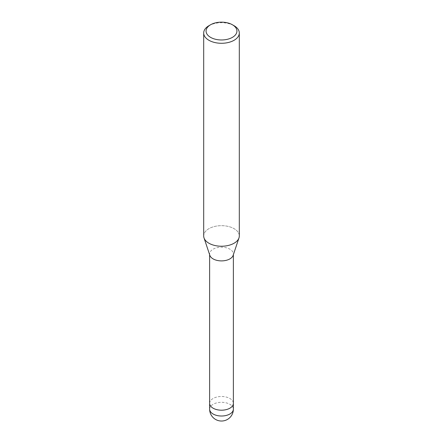 <?xml version="1.0" encoding="UTF-8"?>
<svg xmlns="http://www.w3.org/2000/svg" width="443" height="443" viewBox="0 0 443 443"><rect width="100%" height="100%" fill="white"/><g stroke="black" fill="none" stroke-linecap="round" stroke-linejoin="round"><path stroke-width="0.33" stroke-dasharray="2.21 1.66" d="M209.844 255.34A11.872 6.855 180 0 1 209.628 254.038A11.872 6.855 180 0 1 213.105 249.193A11.872 6.855 180 0 1 226.046 247.709A11.872 6.855 180 0 1 233.372 254.038A11.872 6.855 180 0 1 233.156 255.34M209.628 403.34A11.872 6.855 180 0 1 213.105 398.495A11.872 6.855 180 0 1 226.046 397.006A11.872 6.855 180 0 1 233.372 403.34M234.092 243.224A17.809 10.283 180 0 1 216.284 245.782A17.809 10.283 180 0 1 204.013 237.897A17.809 10.283 180 0 1 208.908 228.682A17.809 10.283 180 0 1 228.317 226.451A17.809 10.283 180 0 1 239.309 235.953M203.691 235.953A17.809 10.283 180 0 1 208.908 228.677A17.809 10.283 180 0 1 229.851 226.866A17.809 10.283 180 0 1 238.987 237.897L238.965 237.957M208.908 25.727A17.809 10.283 180 0 1 234.092 25.727M209.628 403.291A11.872 6.855 180 0 1 218.427 396.718A11.872 6.855 180 0 1 233.372 403.291M209.628 409.155A11.872 6.855 180 0 1 213.105 404.309A11.872 6.855 180 0 1 218.427 402.537A11.872 6.855 180 0 1 233.372 409.155M209.628 254.697L209.628 254.038M233.372 254.697L233.372 254.038"/><path stroke-width="0.66" d="M238.965 237.957L233.156 255.34A11.872 6.855 180 0 1 229.895 258.889A11.872 6.855 180 0 1 218.022 260.595A11.872 6.855 180 0 1 209.844 255.34L204.035 237.957M233.372 403.291A11.872 6.855 180 0 1 233.372 403.34A11.872 6.855 180 0 1 229.895 408.186A11.872 6.855 180 0 1 216.954 409.675A11.872 6.855 180 0 1 209.628 403.34A11.872 6.855 180 0 1 209.628 403.291M232.414 24.758L234.092 25.727A17.809 10.283 180 0 1 239.309 32.998A17.809 10.283 180 0 1 234.092 40.274A17.809 10.283 180 0 1 214.683 42.5A17.809 10.283 180 0 1 203.691 32.998A17.809 10.283 180 0 1 208.908 25.727L210.586 24.758A15.433 8.91 180 0 1 232.414 24.758A15.433 8.91 180 0 1 232.414 37.362A15.433 8.91 180 0 1 210.586 37.362A15.433 8.91 180 0 1 210.586 24.758L208.908 25.727M239.309 32.998L239.309 235.953A17.809 10.283 180 0 1 234.092 243.224A17.809 10.283 180 0 1 214.683 245.45A17.809 10.283 180 0 1 203.691 235.953L203.691 32.998M238.987 237.897A17.809 10.283 180 0 1 234.092 243.224M233.372 409.155A11.872 6.855 180 0 1 229.895 414.006A11.872 6.855 180 0 1 224.573 415.778A11.872 6.855 180 0 1 209.628 409.155A11.872 11.872 0 0 0 227.436 419.438A11.872 11.872 0 0 0 233.372 409.155L233.372 403.34A11.872 6.855 180 0 1 224.573 409.963A11.872 6.855 180 0 1 209.628 403.34L209.628 254.697M233.372 403.34L233.372 254.697M209.628 409.155L209.628 403.34"/></g></svg>
